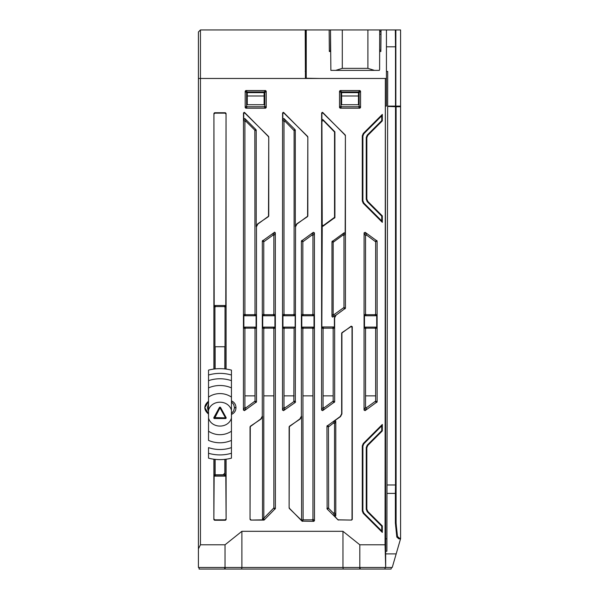 <?xml version="1.0" encoding="UTF-8"?>
<svg xmlns="http://www.w3.org/2000/svg" width="599" height="599" viewBox="0 0 599 599"><rect width="100%" height="100%" fill="white"/><g stroke="black" fill="none" stroke-linecap="round" stroke-linejoin="round"><path stroke-width="0.9" d="M202.911 569.05L206.565 569.05L202.911 569.05M199.085 567.463L199.085 569.05L391.072 569.05L384.947 569.05L391.072 569.05L384.947 569.05L391.072 569.05L384.947 569.05L391.072 569.05L391.536 567.463L391.072 569.05L391.536 567.463L391.072 569.05L391.536 567.463L391.072 569.05L391.536 567.463L392.233 567.463L385.674 567.463L385.359 78.469L385.06 544.791L385.674 567.463M377.61 569.05L206.565 569.05M385.359 567.463L225.037 567.463L225.037 544.791L200.44 544.791L200.44 78.469L198.419 78.469L198.419 31.972L200.44 29.95L305.213 29.95L305.43 78.469L198.419 78.469L305.213 78.469M198.419 78.469L198.419 567.463L225.037 567.463M225.142 569.05L225.142 567.463L359.707 567.463L359.707 569.05M400.559 538.801L392.233 567.463L400.581 538.726L392.233 567.463L400.581 538.726L392.233 567.463L400.544 538.845L398.807 538.845L396.815 537.056L395.377 523.047L395.362 493.404L386.976 493.404M198.419 548.834L200.44 544.791M225.037 368.939L225.037 307.242L224.37 306.576L215.595 306.576L214.929 307.242L214.929 368.939M214.929 459.351L214.929 474.378L215.595 475.044L224.37 475.044L225.037 474.378L225.037 459.351M231.439 413.437L233.67 410.929L234.471 407.679L233.67 404.385L231.439 401.877M366.206 314.7L374.981 314.7L375.648 314.033L375.648 241.794L366.588 235.1L365.54 235.647L365.54 314.033L366.206 314.7L365.15 315.755L376.037 315.755L374.981 314.7M312.955 235.647L311.914 235.1L302.847 241.794L302.847 314.033L303.513 314.7L312.289 314.7L312.955 314.033L312.955 235.647L314.408 232.861L314.468 520.681L313.801 521.347L302.008 521.152L289.122 507.989L289.122 426.802L299.942 418.881L301.364 416.163L301.402 241.038L313.359 232.315L314.408 232.861M245.583 314.7L244.527 315.755L255.414 315.755L256.08 315.089L255.024 314.033L254.83 130.163L246.054 121.387L244.916 121.852L244.916 314.033L245.583 314.7L254.358 314.7L255.024 314.033L256.08 315.089L256.08 327.788L255.024 328.844L254.358 328.177L245.583 328.177L244.916 328.844L244.916 407.23L245.964 407.777L255.024 401.083L255.024 328.844M273.204 328.177L264.429 328.177L263.762 328.844L263.83 518.202L273.87 507.885L273.87 328.844L273.204 328.177L274.26 327.121L263.373 327.121L264.429 328.177M366.206 328.177L365.54 328.844L365.54 407.23L366.199 407.904L375.648 401.083L375.648 328.844L374.981 328.177L366.206 328.177L365.15 327.121L364.484 327.788L364.484 315.089L365.54 314.033M312.289 328.177L303.513 328.177L302.847 328.844L303.101 519.835L312.289 519.835L312.955 519.168L312.955 328.844L312.289 328.177L313.344 327.121L302.458 327.121L303.513 328.177M246.601 92.613L246.601 106.105L247.267 106.772L264.129 106.772L264.795 106.105L264.795 92.613L264.129 91.947L247.267 91.947L246.601 92.613L245.186 91.19L245.845 90.531L265.552 90.531L266.211 91.19L266.218 107.528L265.552 108.194L245.845 108.194L245.178 107.528L245.186 91.19M340.943 92.613L340.943 106.105L341.61 106.772L358.472 106.772L359.138 106.105L359.138 92.613L358.472 91.947L341.61 91.947L340.943 92.613L339.528 91.19L340.187 90.531L359.894 90.531L360.553 91.19L360.561 107.528L359.894 108.194L340.187 108.194L339.521 107.528L339.528 91.19M293.824 401.63L294.109 328.177L284.667 328.177L284.001 328.844L284.001 407.23L285.049 407.777L293.824 401.63L295.307 402.401L283.559 410.637L282.511 410.09L282.578 112.994L283.23 112.312L283.716 112.522L307.834 136.916L307.834 216.074L296.977 224.019L295.554 226.744L295.307 402.401M323.063 407.23L324.111 407.777L333.171 401.083L333.171 328.844L332.505 328.177L323.73 328.177L323.063 328.844L323.063 407.23L321.581 410.09L321.641 112.994L322.292 112.312L322.779 112.522L345.398 135.419L345.436 308.23L336.054 315.141L334.639 317.867L334.661 401.862L322.621 410.637L321.581 410.09M328.634 508.356L333.403 513.133L334.542 512.662L334.542 423.59L333.493 423.044L328.439 426.937L328.634 508.356L327.121 508.978L326.949 426.159L340.247 416.5L341.662 413.774L341.662 333.194L351.224 326.156L352.272 326.702L352.272 519.415L351.606 520.082L338.023 519.887L327.121 508.978M294.109 314.033L294.109 130.634L285.139 121.387L284.001 121.852L284.001 314.033L284.667 314.7L293.443 314.7L294.109 314.033L295.165 315.089L295.165 327.121L283.612 327.121L284.667 328.177M273.204 314.7L273.87 314.033L273.87 235.647L273.219 234.973L263.762 241.794L263.762 314.033L264.429 314.7L273.204 314.7L274.26 315.755L274.926 315.089L274.926 327.788L273.87 328.844M342.928 235.1L333.171 242.273L333.171 314.093L333.83 314.767L343.976 307.467L343.976 235.647L342.928 235.1L344.126 232.794L345.174 233.34L343.976 235.647M365.098 410.637L364.05 410.09L364.095 232.861L365.135 232.315L377.1 241.038L377.13 401.862L365.098 410.637L366.588 407.777M244.474 410.637L243.426 410.09L243.494 112.994L244.145 112.312L244.632 112.522L268.749 136.916L268.749 216.074L257.892 224.019L256.469 226.744L256.507 401.862L244.474 410.637L245.964 407.777M274.664 232.195L275.323 232.861L275.383 508.514L264.084 520.082L250.704 520.082L250.038 519.415L250.038 426.802L260.857 418.881L262.28 416.163L262.317 241.038L274.664 232.195M334.542 512.662L335.799 515.709L335.148 516.383L333.403 513.133M333.493 423.044L335.126 420.535L335.784 421.209L334.542 423.59M336.054 315.141L332.61 317.103L331.958 316.437L333.171 314.093M385.06 78.469L200.44 78.469L200.44 29.95M225.037 544.791L241.884 531.313L342.965 531.313L359.812 544.791L385.06 544.791M208.527 414.081C203.593 409.798 203.593 405.516 208.527 401.24M213.873 369.066L213.918 113.413L214.577 112.747L225.389 112.747L226.048 113.413L226.093 369.066M231.439 400.881C234.291 402.146 235.804 404.325 235.954 407.425L235.961 407.889C235.804 410.989 234.299 413.175 231.439 414.433M225.037 474.378L225.808 475.464L226.115 519.58L226.1 459.216A45.487 45.487 -0 0 0 231.439 458.16L231.439 418.132C228.309 428.727 211.657 428.727 208.527 418.132L208.527 370.122A45.487 45.487 180 0 1 231.439 370.122L231.439 397.077A20.553 20.553 -0 0 0 219.983 393.588A20.553 20.553 180 0 0 208.527 397.077M226.115 519.58L225.449 520.246L214.517 520.246L213.85 519.58L213.865 459.216A45.487 45.487 0.1 0 1 208.527 458.16L208.527 447.618A35.378 35.378 -0 0 0 231.439 447.618L231.439 458.16A45.487 45.487 180 0 1 215.131 459.366L215.131 474.79L223.15 474.79L215.131 474.79M231.439 431.205A20.553 20.553 -0 0 1 208.527 431.205A20.553 20.553 -0 0 0 231.439 431.205L231.439 440.392A28.64 28.64 -0 0 1 208.527 440.392L208.527 418.132C211.657 428.727 228.309 428.727 231.439 418.132L231.439 397.077M382.319 424.466L382.319 430.913L367.808 445.416L366.843 447.752L366.843 509.12L367.808 511.456L382.319 525.959L382.319 532.406L363.256 513.343L362.29 511.007L362.29 445.866L363.256 443.53L382.319 424.466L381.728 425.896L381.728 430.666L367.217 445.169L366.251 447.505L366.251 509.367L367.217 511.703L381.728 526.207L381.728 530.976L363.848 513.096L363.256 513.343M382.319 114.416L382.319 120.863L367.808 135.367L366.843 137.703L366.843 199.07L367.808 201.406L382.319 215.91L382.319 222.356L363.256 203.293L362.29 200.957L362.29 135.816L363.256 133.48L382.319 114.416L381.728 115.847L381.728 120.616L367.217 135.119L366.251 137.456L366.251 199.317L367.217 201.653L381.728 216.157L381.728 220.926L363.848 203.046L363.256 203.293M215.131 368.917L215.131 346.754L224.835 346.754L224.835 368.917M223.367 459.5L224.835 459.366L224.835 473.105L224.835 464.682M223.15 474.79L224.835 473.105L223.15 474.79M221.458 459.605L219.983 459.628A45.487 45.487 180 0 1 208.527 458.16M208.527 387.89A28.64 28.64 180 0 1 219.983 385.501A28.64 28.64 -0 0 1 231.439 387.89M208.527 380.672A35.378 35.378 180 0 1 219.983 378.763A35.378 35.378 -0 0 1 231.439 380.672M208.527 375.019A40.769 40.769 180 0 1 219.983 373.372A40.769 40.769 -0 0 1 231.439 375.019M208.527 440.392A28.64 28.64 -0 0 0 231.439 440.392L231.439 447.618A35.378 35.378 -0 0 1 208.527 447.618M208.527 410.158C211.657 399.555 228.309 399.555 231.439 410.158M213.798 417.877A0.674 0.674 180 0 1 213.88 417.555L219.391 407.5A0.674 0.674 180 0 1 219.983 407.148A0.674 0.674 -122.2 0 0 219.391 407.5L220.574 407.5L226.085 417.555A0.674 0.674 57.8 0 1 225.494 418.551L214.472 418.551L213.798 417.877A0.674 0.674 -122.2 0 0 214.472 418.551L219.983 407.822L225.494 417.877L213.88 417.555L219.391 407.5L213.798 417.877M226.085 417.555L220.574 407.5A0.674 0.674 180 0 0 219.983 407.148A0.674 0.674 57.8 0 1 220.574 407.5L226.085 417.555A0.674 0.674 180 0 1 225.494 418.551L214.472 418.551L225.494 418.551L225.494 417.877L226.167 417.877M208.527 453.271A40.769 40.769 0 0 0 231.439 453.271A40.769 40.769 0 0 1 208.527 453.271M352.272 326.702L352.025 327.181L350.977 326.635L351.224 326.156M322.779 112.522L323.026 113.121L322.539 112.912L321.888 113.593L321.641 112.994M244.632 112.522L244.879 113.121L244.392 112.912L243.741 113.593L243.494 112.994M283.716 112.522L283.963 113.121L283.477 112.912L282.825 113.593L282.578 112.994M241.884 567.463L241.884 531.313M392.951 564.999L400.581 538.726L400.581 254.755M384.947 569.05L385.09 567.463L384.947 569.05M343.085 567.463L343.085 569.05M241.764 567.463L241.764 569.05M342.965 567.463L342.965 531.313M359.812 567.463L359.812 544.791M376.037 315.755L376.704 315.089L375.648 314.033L376.704 315.089L376.704 327.788L375.648 328.844M365.15 315.755L364.484 315.089M312.955 314.033L314.011 315.089L314.011 327.788L312.955 328.844M314.011 315.089L313.344 315.755L312.289 314.7M303.513 314.7L302.458 315.755L313.344 315.755M302.458 315.755L301.799 315.089L302.847 314.033M289.407 426.263L300.189 419.015L301.611 416.29L301.589 520.374L302.847 519.782M302.847 328.844L301.791 327.788L301.799 315.089M254.83 130.163L256.005 129.676L244.879 118.542L246.054 121.387M268.464 216.613L257.637 223.891L256.222 226.617L256.2 130.148L255.024 130.634M244.527 315.755L243.86 315.089L244.916 314.033M244.916 121.852L243.741 119.014L243.741 113.593M244.916 328.844L243.86 327.788L243.86 315.089M250.322 426.263L261.104 419.015L262.527 416.29L262.504 519.168L263.762 517.91M263.762 328.844L262.706 327.788L262.714 315.089L263.762 314.033M262.706 327.788L263.373 327.121M274.26 327.121L274.926 327.788M273.87 314.033L274.926 315.089L273.87 314.033M263.83 518.202L264.084 520.082M374.981 328.177L376.037 327.121L365.15 327.121M376.037 327.121L376.704 327.788M301.791 327.788L302.458 327.121M313.344 327.121L314.011 327.788M243.86 327.788L244.527 327.121L245.583 328.177M254.358 328.177L255.414 327.121L244.527 327.121M255.414 327.121L256.08 327.788M294.109 328.177L295.165 327.121M307.549 216.613L296.722 223.891L295.307 226.617L295.285 130.148L294.109 130.634M284.001 121.852L282.825 119.014L282.825 113.593M284.001 328.844L282.945 327.788L282.945 315.089L284.001 314.033M282.945 327.788L283.612 327.121M323.063 328.844L321.843 327.623L322.24 225.029L321.888 113.593M332.505 328.177L333.733 326.957L322.509 326.957L323.73 328.177M335.807 315.014L334.392 317.74L334.392 327.623L333.171 328.844M335.799 515.709L335.784 421.209M293.914 130.163L295.09 129.676L283.963 118.542L285.139 121.387M295.165 315.089L294.498 315.755L293.443 314.7M284.667 314.7L283.612 315.755L294.498 315.755M283.612 315.755L282.945 315.089M264.429 314.7L263.373 315.755L274.26 315.755M263.373 315.755L262.714 315.089M333.171 242.273L331.973 241.644L331.958 316.437M345.398 135.419L345.174 233.34M226.048 113.413L225.786 306.194L225.037 307.242M215.595 475.044L214.816 476.13L225.149 476.13L224.37 475.044M213.85 519.58L214.157 475.464L214.929 474.378M214.929 307.242L214.18 306.194L213.918 113.413M214.18 306.194L214.846 305.527L215.595 306.576M224.37 306.576L225.119 305.527L214.846 305.527M225.119 305.527L225.786 306.194M382.319 430.913L381.728 430.666M363.256 443.53L363.848 443.777L381.728 425.896M363.848 443.777L362.882 446.105L362.29 445.866M362.29 511.007L362.882 510.76L362.882 446.105M362.882 510.76L363.848 513.096M382.319 532.406L381.728 530.976M382.319 525.959L381.728 526.207M382.319 120.863L381.728 120.616M363.256 133.48L363.848 133.727L381.728 115.847M363.848 133.727L362.882 136.055L362.29 135.816M362.29 200.957L362.882 200.71L362.882 136.055M362.882 200.71L363.848 203.046M382.319 222.356L381.728 220.926M382.319 215.91L381.728 216.157M263.747 519.258L263.171 519.835L250.704 520.082M250.569 426.391L250.038 426.802M250.038 519.415L250.285 426.937M250.285 519.168L250.951 519.835M301.589 520.374L289.317 508.461M289.654 426.391L289.122 426.802M289.122 507.989L289.369 426.937M289.369 507.885L289.564 508.356M338.023 519.887L334.669 516.173M338.128 519.64L338.495 520.082M351.606 520.082L338.6 519.835M351.358 519.835L352.272 519.415M352.025 327.181L352.025 519.168M341.947 332.655L350.977 326.635M342.194 332.782L341.662 333.194M334.736 420.663L340.494 416.627L341.917 413.909L341.917 333.329M323.026 113.121L345.204 134.947M345.151 135.524L344.957 135.052M244.879 113.121L268.554 136.445M268.217 216.486L268.749 216.074M268.749 136.916L268.502 215.939M268.502 137.021L268.307 136.55M283.963 113.121L307.639 136.445M307.302 216.486L307.834 216.074M307.834 136.916L307.587 215.939M307.587 137.021L307.392 136.55M225.756 113.825L225.089 113.159L225.389 112.747M214.577 112.747L214.876 113.159L225.089 113.159M214.876 113.159L214.21 113.825M208.527 401.51L204.851 407.672L208.527 413.857M214.15 519.168L214.816 519.835L214.517 520.246M225.449 520.246L225.149 519.835L214.816 519.835M225.149 519.835L225.816 519.168M386.43 71.438L387.718 71.438L386.879 551.23L385.636 551.222M385.636 553.888L396.179 553.888M208.527 403.352L208.527 411.97M208.115 410.577L207.404 407.567L208.527 403.876M387.658 106.098L400.581 106.098L387.658 106.098M256.005 129.676L256.2 130.148M243.741 119.014L244.879 118.542M263.171 519.835L262.504 519.168M295.09 129.676L295.285 130.148M282.825 119.014L283.963 118.542M322.24 225.029L323.288 225.568L334.542 217.34L334.542 132.005L323.37 120.556L322.24 121.028M321.888 120.182L322.539 119.508L323.026 119.718L334.893 131.855L334.908 217.534L322.913 226.287L321.865 225.741M331.973 241.644L344.126 232.794M321.843 327.623L322.509 326.957M333.733 326.957L334.392 327.623M214.816 476.13L214.157 475.464M225.808 475.464L225.149 476.13M395.362 523.047L396.104 523.047L396.104 106.757L387.658 106.427M386.991 484.98L395.512 484.98L395.512 106.405M395.512 484.98L395.362 493.404M395.647 526.281L396.373 526.177L396.111 523.047M400.581 538.801L400.581 538.254L399.488 538.254L397.496 536.464L396.373 526.177M396.104 106.757L400.581 106.742L400.581 106.098L390.765 106.098M400.581 538.254L400.581 106.742M400.581 149.173L400.581 149.93M392.233 567.463L399.069 543.937M400.581 538.726L400.581 310.222M306.239 71.296L305.213 71.296M386.902 538.838L385.471 538.83M365.203 29.95L386.43 29.95L386.43 78.469L319.716 78.469L386.43 78.469L386.43 106.098L385.359 106.098M305.565 71.296L305.625 29.95L305.213 29.95M244.916 395.864L255.024 395.864M263.762 395.864L273.87 395.864M284.001 395.864L294.109 395.864M302.847 395.864L312.955 395.864M323.063 395.864L333.171 395.864M365.54 395.864L375.648 395.864M319.716 78.469L306.239 78.229L306.239 29.95L367.898 29.95L367.898 68.368L374.48 70.383L379.309 70.383L379.616 69.484L379.691 29.95L367.898 29.95M358.464 104.735L341.617 104.735L341.617 92.62L358.464 92.62L358.464 104.735M264.122 95.982L264.122 104.735L247.275 104.735L247.275 92.62L264.122 92.62L264.122 95.982L247.275 95.982M305.625 29.95L306.239 29.95M305.565 46.797L306.239 46.797M381.039 29.95L380.844 51.514L379.691 51.514L379.691 31.837L381.016 31.837M380.859 50.166L379.691 50.166L380.859 50.166M379.309 70.383L330.88 70.383L330.498 29.95L344.987 29.95M330.88 70.383L335.702 70.383L342.291 68.368L367.898 68.368M374.48 70.383L335.702 70.383L374.48 70.383M329.151 29.95L329.338 51.514L330.498 51.514L330.498 29.95M358.464 95.982L341.617 95.982M386.43 29.95L400.574 29.95L400.574 106.098L390.466 106.098M329.33 50.84L330.498 50.84M386.43 46.797L395.505 46.797L395.333 29.95M395.505 106.098L395.505 46.797M395.864 29.95L395.864 106.098M381.001 34.195L379.691 34.195M379.691 31.298L381.024 31.298M275.323 232.861L273.87 235.647M324.111 407.777L322.621 410.637M334.22 314.64L332.999 316.983M360.164 567.463L360.164 569.05M224.685 567.463L224.685 569.05M375.648 401.083L377.13 401.862M377.1 241.038L375.648 241.794M365.54 235.647L364.095 232.861M364.05 410.09L365.54 407.23M365.54 328.844L364.484 327.788M312.955 519.168L314.468 520.681M302.847 241.794L301.402 241.038M255.024 401.083L256.507 401.862M255.414 315.755L254.358 314.7M243.426 410.09L244.916 407.23M263.762 241.794L262.317 241.038M273.87 507.885L275.383 508.514M275.188 508.978L273.676 508.356M247.267 106.772L245.845 108.194M265.552 108.194L264.129 106.772M245.178 107.528L246.601 106.105M264.129 91.947L265.552 90.531M245.845 90.531L247.267 91.947M266.211 91.19L264.795 92.613M264.795 106.105L266.218 107.528M341.61 106.772L340.187 108.194M359.894 108.194L358.472 106.772M339.521 107.528L340.943 106.105M358.472 91.947L359.894 90.531M340.187 90.531L341.61 91.947M360.553 91.19L359.138 92.613M359.138 106.105L360.561 107.528M294.109 401.083L295.592 401.862M282.511 410.09L284.001 407.23M333.171 401.083L334.661 401.862M326.927 508.514L328.439 507.885M328.439 426.937L326.949 426.159M343.976 307.467L345.436 308.23M367.808 445.416L367.217 445.169M366.251 447.505L366.843 447.752M367.808 511.456L367.217 511.703M366.843 509.12L366.251 509.367M367.808 135.367L367.217 135.119M366.251 137.456L366.843 137.703M367.808 201.406L367.217 201.653M366.843 199.07L366.251 199.317M376.846 402.401L375.363 401.63M365.135 232.315L366.588 235.1M375.363 241.247L376.816 240.491M262.594 240.491L264.047 241.247M272.83 235.1L274.275 232.315M302.008 521.152L302.48 520.007M311.914 235.1L313.359 232.315M301.679 240.491L303.131 241.247M327.226 425.612L328.716 426.391M334.377 402.401L332.887 401.63M256.222 402.401L254.74 401.63M285.049 407.777L283.559 410.637M313.801 521.347L312.289 519.835M323.026 119.718L323.37 120.556M323.288 225.568L322.913 226.287M332.258 241.105L333.456 241.726M345.151 308.77L343.691 308.013M396.815 537.056L397.496 536.464M398.807 538.845L399.488 538.254M303.101 519.835L302.48 521.347M334.631 218.081L334.257 217.886M235.954 407.425L234.471 407.634M234.471 407.679L235.961 407.889M342.291 29.95L342.291 68.368M330.91 70.383L379.167 70.383"/></g></svg>
